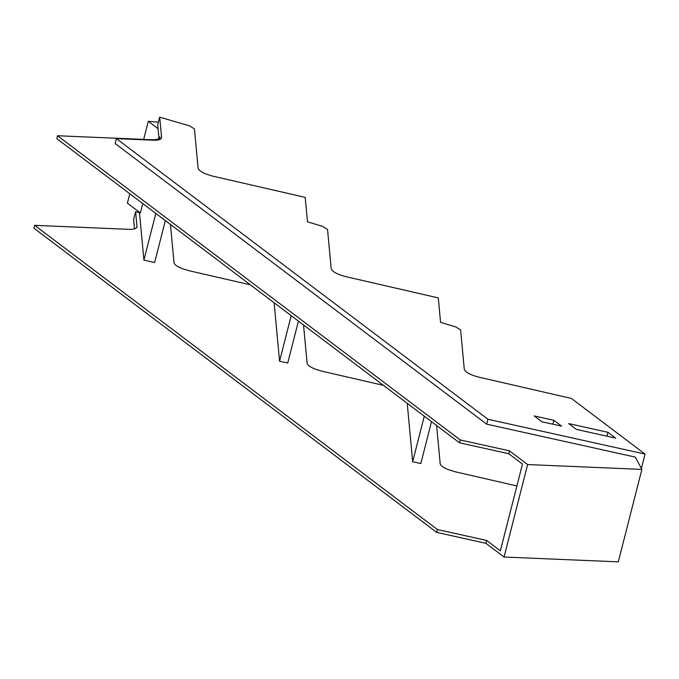 <?xml version="1.0" encoding="UTF-8"?>
<svg xmlns="http://www.w3.org/2000/svg" width="679" height="679" viewBox="0 0 679 679"><rect width="100%" height="100%" fill="white"/><g stroke="black" fill="none" stroke-linecap="round" stroke-linejoin="round"><path stroke-width="1.02" d="M129.808 193.761L127.414 203.148L140.366 212.926L142.76 203.547M128.654 229.324A17.688 5.254 14.3 0 0 136.946 227.015A17.688 5.254 14.3 0 0 136.988 226.455L135.605 211.644L139.492 212.705L143.906 260.125L154.642 262.501L165.328 220.599M155.814 213.41L143.906 260.125M143.668 139.399L148.268 121.32L158.071 128.721M158.419 122.144L148.268 121.32M158.979 138.499L157.715 124.911L159.692 117.144L189.679 125.921L194.44 128.925L198.098 168.154C199.202 171.218 204.235 173.909 213.189 176.226L305.202 197.385L307.468 221.795L322.771 226.447L327.533 229.451L331.191 268.68C332.294 271.744 337.319 274.435 346.273 276.752L438.286 297.911L440.561 322.321L455.855 326.972L460.625 329.969L464.275 369.206C465.378 372.27 470.411 374.961 479.366 377.278L571.379 398.437L645.05 454.081L487.904 419.249L116.398 138.635L153.242 140.197C158.767 140.349 161.551 139.39 161.577 137.328L159.692 117.144M509.471 450.848L527.625 464.563L504.064 557.026L485.909 543.31L486.639 540.45L500.372 550.822L522.474 464.088L508.741 453.716L459.522 442.801L56.79 138.609L57.52 135.749L460.252 439.941L509.471 450.848L508.741 453.716M436.631 425.512L440.187 463.715C440.544 465.565 443.158 467.508 448.013 469.529L455.278 471.786L516.906 485.952M407.222 403.301L412.662 461.745L420.827 463.553L431.505 421.642M303.538 324.986L307.103 363.189C307.46 365.047 310.065 366.983 314.92 369.003L322.186 371.26L383.448 385.341M274.129 302.775L279.578 361.22L287.735 363.027L298.421 321.125M170.454 224.469L174.011 262.663C174.367 264.53 177.015 266.491 181.955 268.528L189.093 270.734L250.356 284.815M486.639 540.45L437.412 529.535L34.68 225.343L128.645 229.324M134.501 228.84L133.627 219.419L135.605 211.644M57.52 135.749L151.485 139.73C157.019 139.882 159.794 138.923 159.82 136.852L160.057 139.365M161.534 137.888L161.305 138.397M568.696 423.594L576.395 429.408L615.692 438.125L607.994 432.311L568.696 423.594M553.869 420.301L534.161 415.93L541.91 421.778L561.609 426.149L553.869 420.301L552.867 424.214M279.578 361.22L291.189 315.659M412.662 461.745L424.282 416.185M460.252 439.941L459.522 442.801M159.786 137.413L159.548 137.93M34.68 225.343L33.95 228.212L436.682 532.395L485.909 543.31M437.412 529.535L436.682 532.395M527.625 464.563L641.876 469.401L635.264 457.094L486.656 424.154L115.141 143.549L116.398 138.635M487.904 419.249L486.656 424.154M641.383 468.476L645.05 454.081M607.994 432.311L607.001 436.198M504.064 557.026L618.306 561.856L641.876 469.401M136.988 226.455L136.717 227.524"/></g></svg>
